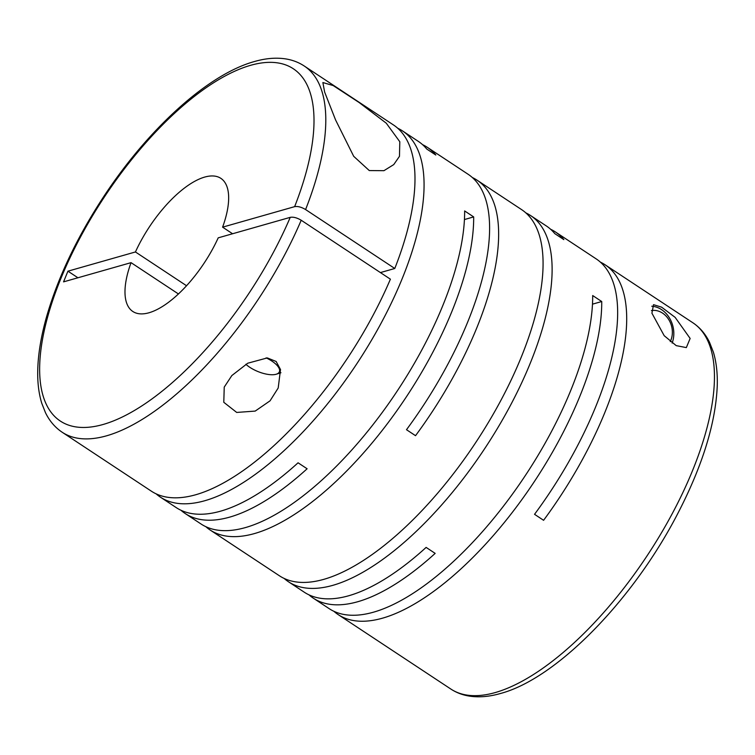 <?xml version="1.0" encoding="UTF-8"?>
<svg xmlns="http://www.w3.org/2000/svg" width="755" height="755" viewBox="0 0 755 755"><rect width="100%" height="100%" fill="white"/><g stroke="black" fill="none" stroke-linecap="round" stroke-linejoin="round"><path stroke-width="1.13" d="M301.207 220.243A219.507 90.326 123.5 0 1 106.634 435.795A219.507 90.326 123.5 0 1 62.193 432.256L151.377 491.184A219.507 90.326 -56.5 0 0 195.828 494.723A219.507 90.326 -56.5 0 0 390.401 279.18L301.207 220.243C297.064 217.77 293.402 216.798 290.241 217.346L218.214 237.844A79.803 32.842 123.5 0 1 148.99 312.768A79.803 32.842 123.5 0 1 132.833 311.485A79.803 32.842 123.5 0 1 131.049 262.655L178.454 293.969M651.914 313.193L664.192 335.692L676.225 345.639L686.333 347.602L690.136 338.448L675.14 317.374L661.606 307.172L653.528 304.671L651.914 313.193M156.125 493.845A219.507 90.326 -56.5 0 0 160.428 497.167L176.226 507.605A219.507 90.326 -56.5 0 0 220.668 511.144A219.507 90.326 -56.5 0 0 298.065 462.796L307.115 468.77A219.507 90.326 -56.5 0 1 229.718 517.118A219.507 90.326 -56.5 0 1 185.277 513.579L201.075 524.017A219.507 90.326 -56.5 0 0 245.517 527.556A219.507 90.326 -56.5 0 0 391.033 400.159A219.507 90.326 -56.5 0 0 464.636 210.938L473.678 216.911A219.507 90.326 -56.5 0 1 400.075 406.143A219.507 90.326 -56.5 0 1 254.567 533.54A219.507 90.326 -56.5 0 1 210.116 530.001L279.435 575.791A219.507 90.326 -56.5 0 0 323.876 579.33A219.507 90.326 -56.5 0 0 500.744 400.641A219.507 90.326 -56.5 0 0 521.45 209.512L476.981 180.134A219.507 90.326 -56.5 0 0 472.234 177.472M160.428 497.167A219.507 90.326 -56.5 0 0 204.869 500.707A219.507 90.326 -56.5 0 0 381.737 322.007A219.507 90.326 -56.5 0 0 402.443 130.879A219.507 90.326 -56.5 0 0 397.696 128.227M305.586 209.56L394.78 268.487A219.507 90.326 -56.5 0 0 393.393 124.905L304.199 65.978A219.507 90.326 123.5 0 1 305.586 209.56C301.453 207.078 297.791 206.115 294.629 206.653L222.593 227.161L232.587 233.757M324.631 92.053L335.569 119.932L353.699 156.313L369.28 170.564L383.936 170.687L393.742 164.599L399.47 156.323L399.801 141.732L386.277 123.197L359.125 102.52L333.21 85.57L322.876 82.54L324.631 92.053M180.964 510.267A219.507 90.326 -56.5 0 0 185.277 513.579M284.173 578.453A219.507 90.326 -56.5 0 0 288.486 581.775L304.284 592.213A219.507 90.326 -56.5 0 0 348.725 595.752A219.507 90.326 -56.5 0 0 426.122 547.403L435.163 553.377A219.507 90.326 -56.5 0 1 357.766 601.726A219.507 90.326 -56.5 0 1 313.325 598.187L329.123 608.624A219.507 90.326 -56.5 0 0 373.574 612.163A219.507 90.326 -56.5 0 0 519.081 484.767A219.507 90.326 -56.5 0 0 592.684 295.545L601.735 301.528L592.477 304.161M288.486 581.775A219.507 90.326 -56.5 0 0 332.927 585.314A219.507 90.326 -56.5 0 0 509.785 406.615A219.507 90.326 -56.5 0 0 530.491 215.486A219.507 90.326 -56.5 0 0 525.754 212.834M205.813 526.679A219.507 90.326 -56.5 0 0 210.116 530.001M402.443 130.879L418.242 141.317A219.507 90.326 -56.5 0 1 426.754 149.028L435.795 155.011A219.507 90.326 -56.5 0 0 427.283 147.3L467.93 174.15A219.507 90.326 -56.5 0 1 406.492 429.708L415.533 435.682A219.507 90.326 -56.5 0 0 476.981 180.134M427.283 147.3A219.507 90.326 -56.5 0 0 422.545 144.639M309.022 594.874A219.507 90.326 -56.5 0 0 313.325 598.187M333.87 611.286A219.507 90.326 -56.5 0 0 338.174 614.608A219.507 90.326 -56.5 0 0 382.615 618.147A219.507 90.326 -56.5 0 0 528.132 490.75A219.507 90.326 -56.5 0 0 601.735 301.528M231.842 375.556L224.235 387.098L223.791 402.302L236.702 412.438L255.199 411.088L270.064 400.82L278.199 387.995L280.511 369.535L276.141 361.475L267.317 357.917L247.725 363.221L231.842 375.556M245.866 364.269A20.111 7.918 -157.7 0 0 276.094 374.272A20.111 7.918 -157.7 0 0 276.321 374.197A20.111 7.918 -157.7 0 0 266.128 357.861M670.251 341.619A20.111 16.525 74.1 0 0 670.836 340.326A20.111 16.525 74.1 0 0 668.477 319.167A20.111 16.525 74.1 0 0 651.423 310.569M672.129 343.072A25.132 20.659 74.1 0 0 651.782 306.219M600.291 262.079A219.507 90.326 -56.5 0 1 605.029 264.741A219.507 90.326 -56.5 0 1 543.591 520.299L534.54 514.315A219.507 90.326 -56.5 0 0 595.988 258.757L555.34 231.908A219.507 90.326 -56.5 0 0 550.593 229.246M555.34 231.908A219.507 90.326 -56.5 0 1 563.853 239.618L554.802 233.635A219.507 90.326 -56.5 0 0 546.29 225.924L530.491 215.486M464.419 219.554L473.678 216.911M394.78 268.487L380.407 272.583M77.925 277.774L67.941 271.177L63.562 281.86L131.049 262.655M186.56 285.749L135.438 251.962L67.941 271.177M135.438 251.962A79.803 32.842 123.5 0 1 220.819 178.322A79.803 32.842 123.5 0 1 222.593 227.161M605.029 264.741L692.826 322.744A219.507 90.326 123.5 0 1 672.12 513.872A219.507 90.326 123.5 0 1 495.252 692.562A219.507 90.326 123.5 0 1 450.81 689.022L338.174 614.608M290.241 217.346A211.126 86.882 123.5 0 1 103.18 424.461A211.126 86.882 123.5 0 1 61.164 277.821A211.126 86.882 123.5 0 1 250.462 65.355A211.126 86.882 123.5 0 1 294.629 206.653M692.826 322.744C699.904 327.481 705.453 333.955 709.473 342.175L713.371 352.132C716.335 361.985 717.627 373.206 717.25 385.796C715.674 423.262 702.433 466.014 677.509 514.051C633.124 599.932 556.614 678.622 500.471 693.496C489.325 696.705 478.953 697.573 469.365 696.101C462.532 695.025 456.35 692.665 450.81 689.022M304.199 65.978C298.669 62.335 292.478 59.975 285.645 58.899C276.056 57.427 265.684 58.295 254.539 61.504C208.106 74.216 147.923 129.048 103.256 197.3C77.293 237.004 58.607 276.094 47.206 314.561C41.365 334.635 38.212 352.981 37.75 369.591C37.401 382.181 38.741 393.393 41.752 403.227L45.451 412.645C49.471 420.941 55.058 427.481 62.193 432.256M276.321 374.197L280.964 372.743"/></g></svg>
